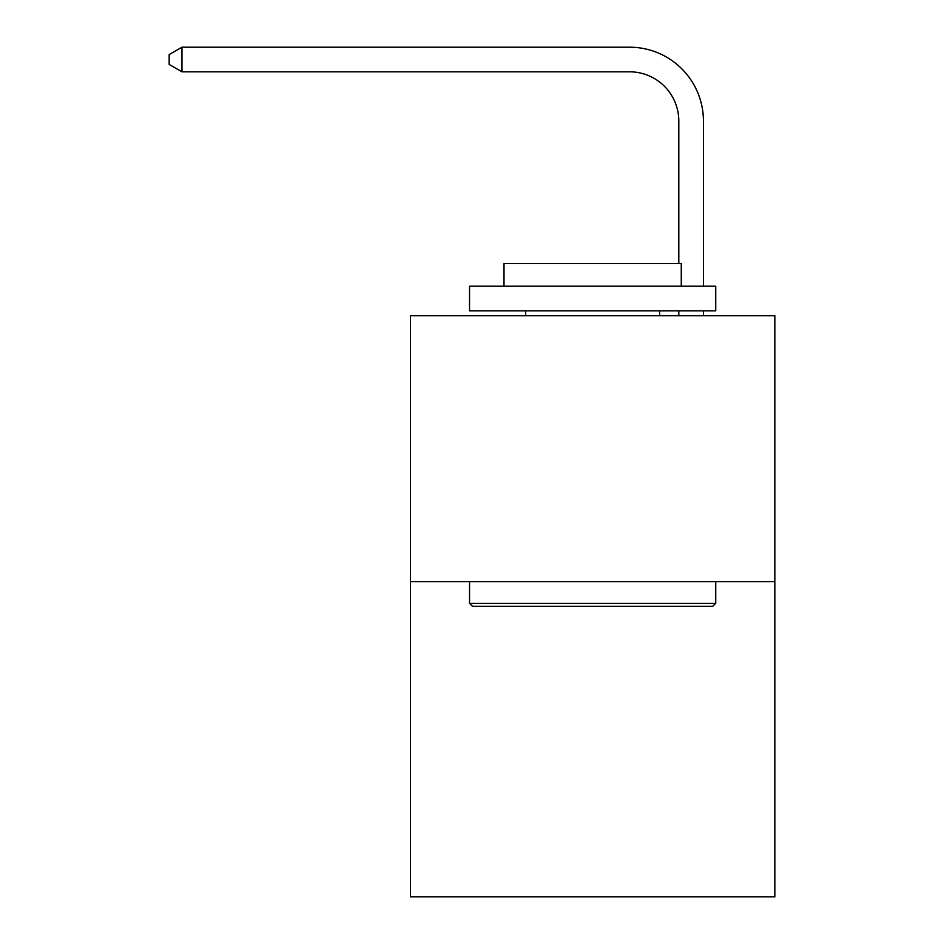 <?xml version="1.0" encoding="UTF-8"?>
<svg xmlns="http://www.w3.org/2000/svg" width="944" height="944" viewBox="0 0 944 944"><rect width="100%" height="100%" fill="white"/><g stroke="black" fill="none" stroke-linecap="round" stroke-linejoin="round"><path stroke-width="1.42" d="M774.835 581.657L774.835 315.756L410.451 315.756L410.451 896.8L774.835 896.8L774.835 581.657L410.451 581.657M678.807 263.565L678.807 121.056A49.241 49.241 0 0 0 629.565 71.815L181.968 71.815L169.165 64.44L169.165 54.587L181.968 47.2L629.565 47.2A73.856 73.856 0 0 1 703.433 121.056L703.433 286.209M678.807 121.056A49.241 49.241 0 0 0 629.565 71.815A49.241 49.241 0 0 1 678.807 121.056A49.241 49.241 0 0 0 629.565 71.815A49.241 49.241 0 0 1 678.807 121.056A49.241 49.241 0 0 0 629.565 71.815A49.241 49.241 0 0 1 678.807 121.056A49.241 49.241 0 0 0 629.565 71.815A49.241 49.241 0 0 1 678.807 121.056A49.241 49.241 0 0 0 629.565 71.815A49.241 49.241 0 0 1 678.807 121.056A49.241 49.241 0 0 0 629.565 71.815A49.241 49.241 0 0 1 678.807 121.056A49.241 49.241 0 0 0 629.565 71.815A49.241 49.241 0 0 1 678.807 121.056A49.241 49.241 0 0 0 629.565 71.815A49.241 49.241 0 0 1 678.807 121.056A49.241 49.241 0 0 0 629.565 71.815A49.241 49.241 0 0 1 678.807 121.056A49.241 49.241 0 0 0 629.565 71.815A49.241 49.241 0 0 1 678.807 121.056A49.241 49.241 0 0 0 629.565 71.815A49.241 49.241 0 0 1 678.807 121.056A49.241 49.241 0 0 0 629.565 71.815A49.241 49.241 0 0 1 678.807 121.056A49.241 49.241 0 0 0 629.565 71.815A49.241 49.241 0 0 1 678.807 121.056A49.241 49.241 0 0 0 629.565 71.815A49.241 49.241 0 0 1 678.807 121.056A49.241 49.241 0 0 0 629.565 71.815A49.241 49.241 0 0 1 678.807 121.056A49.241 49.241 0 0 0 629.565 71.815A49.241 49.241 0 0 1 678.807 121.056A49.241 49.241 0 0 0 629.565 71.815A49.241 49.241 0 0 1 678.807 121.056A49.241 49.241 0 0 0 629.565 71.815A49.241 49.241 0 0 1 678.807 121.056A49.241 49.241 0 0 0 629.565 71.815A49.241 49.241 0 0 1 678.807 121.056A49.241 49.241 0 0 0 629.565 71.815A49.241 49.241 0 0 1 678.807 121.056M181.968 47.2L629.565 47.2L181.968 47.2L629.565 47.2L181.968 47.2L629.565 47.2L181.968 47.2L629.565 47.2L181.968 47.2L629.565 47.2L181.968 47.2L629.565 47.2L181.968 47.2L629.565 47.2L181.968 47.2L629.565 47.2L181.968 47.2L629.565 47.2L181.968 47.2L629.565 47.2L181.968 47.2L629.565 47.2L181.968 47.2L629.565 47.2L181.968 47.2L629.565 47.2L181.968 47.2L629.565 47.2L181.968 47.2L629.565 47.2L181.968 47.2L629.565 47.2L181.968 47.2L629.565 47.2L181.968 47.2L629.565 47.2L181.968 47.2L629.565 47.2L181.968 47.2L629.565 47.2L181.968 47.2L181.968 71.815M712.791 606.284L472.496 606.284L469.534 603.322L715.741 603.322L712.791 606.284M469.534 286.209L715.741 286.209L715.741 310.836L469.534 310.836L469.534 286.209M681.273 286.209L681.273 263.565L504.002 263.565L504.002 286.209M469.534 581.657L469.534 603.322M715.741 581.657L715.741 603.322M525.678 310.836L525.678 315.756M659.608 310.836L659.608 315.756M703.433 310.836L703.433 315.756M678.807 315.756L678.807 310.836"/></g></svg>
